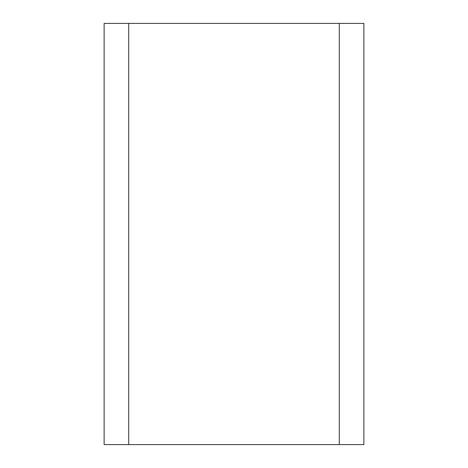<?xml version="1.0" encoding="UTF-8"?>
<svg xmlns="http://www.w3.org/2000/svg" width="468" height="468" viewBox="0 0 468 468"><rect width="100%" height="100%" fill="white"/><g stroke="black" fill="none" stroke-linecap="round" stroke-linejoin="round"><path stroke-width="0.7" d="M339.3 23.4L339.3 444.6L128.7 444.6L128.7 23.4L363.87 23.4L363.87 444.6L339.3 444.6M128.7 444.6L104.13 444.6L104.13 23.4L128.7 23.4"/></g></svg>
